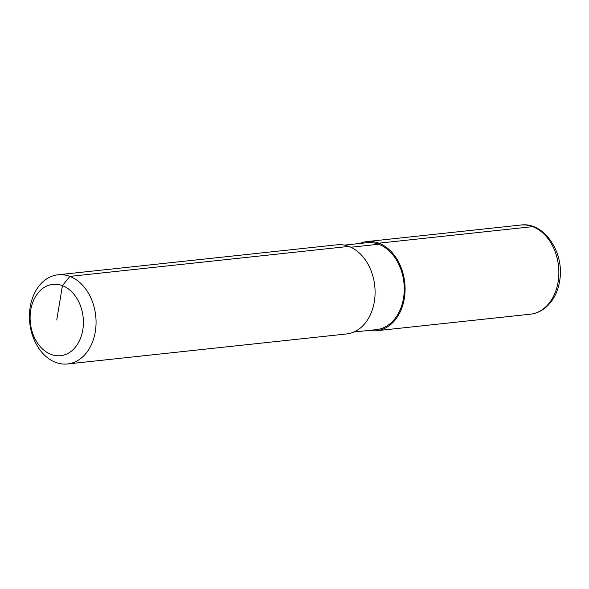 <?xml version="1.0" encoding="UTF-8"?>
<svg xmlns="http://www.w3.org/2000/svg" width="589" height="589" viewBox="0 0 589 589"><rect width="100%" height="100%" fill="white"/><g stroke="black" fill="none" stroke-linecap="round" stroke-linejoin="round"><path stroke-width="0.88" d="M344.425 245.127L367.102 242.69A43.719 32.336 83.9 0 1 378.712 244.251A43.719 32.336 83.9 0 1 404.238 290.524A43.719 32.336 83.9 0 1 376.452 329.619L353.775 332.056M57.958 274.798L336.982 244.803A44.838 33.161 83.9 0 1 348.887 246.401L69.863 276.403A44.838 33.161 83.9 0 1 96.044 323.862A44.838 33.161 83.9 0 1 67.544 363.958A44.838 33.161 83.9 0 1 55.631 362.353A44.838 33.161 83.9 0 1 29.45 314.894A44.838 33.161 83.9 0 1 57.958 274.798A44.838 33.161 83.9 0 1 69.863 276.403L62.441 285.643A35.87 26.527 83.9 0 1 82.791 329.914A35.87 26.527 83.9 0 1 51.059 354.401A35.87 26.527 83.9 0 1 30.709 310.131A35.87 26.527 83.9 0 1 62.441 285.643L56.75 320.026M348.887 246.401A44.838 33.161 83.9 0 1 375.068 293.859A44.838 33.161 83.9 0 1 346.568 333.956L67.544 363.958M359.776 243.478A44.838 33.161 83.9 0 1 366.984 241.571A44.838 33.161 83.9 0 1 378.889 243.176A44.838 33.161 83.9 0 1 405.07 290.635A44.838 33.161 83.9 0 1 376.57 330.731A44.838 33.161 83.9 0 1 369.119 330.407M533.767 226.78A5.603 3.534 110.8 0 0 532.655 226.647L378.889 243.176L378.712 244.251L350.875 247.247M366.984 241.571L520.75 225.042A44.838 33.161 83.9 0 1 532.655 226.647A44.838 33.161 83.9 0 1 558.092 281.991A44.838 33.161 83.9 0 1 530.328 314.202L376.57 330.731M520.75 225.042C544.243 221.545 565.101 253.16 559.55 281.358C557.201 297.659 545.87 312.538 530.328 314.202"/></g></svg>
